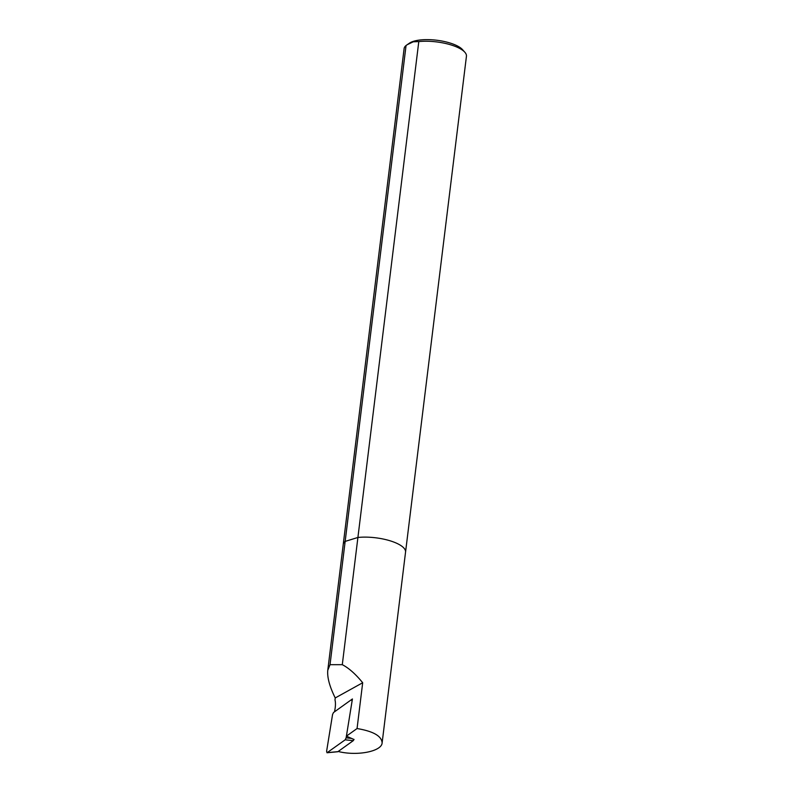 <?xml version="1.0" encoding="UTF-8"?>
<svg xmlns="http://www.w3.org/2000/svg" width="793" height="793" viewBox="0 0 793 793"><rect width="100%" height="100%" fill="white"/><g stroke="black" fill="none" stroke-linecap="round" stroke-linejoin="round"><path stroke-width="1.19" d="M352.082 701.042L346.125 737.847L345.183 739.819L327.013 752.755L326.607 751.298L332.564 714.483L333.516 712.52L351.408 699.694L352.082 701.042M345.183 739.819L353.281 740.652L337.947 751.645L327.281 752.646M353.281 740.652L354.045 739.413M464.837 52.229A31.393 10.587 -173 0 0 455.023 46.311A31.393 10.587 -173 0 0 418.793 41.583L413.242 41.801L407.146 44.735L409.495 43.129A28.617 9.645 -173 0 1 453.586 44.249A28.617 9.645 -173 0 1 462.537 49.642L464.837 52.229A31.393 10.587 -173 0 1 466.443 56.244L405.55 552.126A31.393 10.587 -173 0 0 390.097 540.796A31.393 10.587 -173 0 0 357.911 537.466L345.163 541.401L330.027 664.683L327.777 670.273C327.103 677.331 329.591 686.56 335.231 697.949L334.993 699.922A15.751 6.245 -74.1 0 1 335.042 708.853L334.567 711.757M338.224 751.447L339.989 751.913C358.892 755.987 381.77 751.09 382.127 742.892C381.661 736.053 373.305 731.275 357.058 728.539L362.688 682.743C355.571 674.04 348.771 668.023 342.289 664.683L357.911 537.466L345.163 541.401A31.393 10.587 -173 0 0 343.23 544.474L327.777 670.273M342.289 664.683L330.027 664.683M362.688 682.743L335.231 697.949M357.058 728.539L346.402 736.152L352.419 698.97L351.487 699.644M354.015 739.502L346.402 736.152M406.056 45.518A31.393 10.587 -173 0 0 404.113 48.591L343.23 544.474A31.393 10.587 -173 0 1 345.163 541.401L406.056 45.518L407.146 44.735M382.127 742.892L405.55 552.126A31.393 10.587 -173 0 0 390.097 540.796A31.393 10.587 -173 0 0 357.911 537.466L418.793 41.583M351.755 738.432L346.125 737.847M337.828 751.744L327.162 752.745"/></g></svg>
